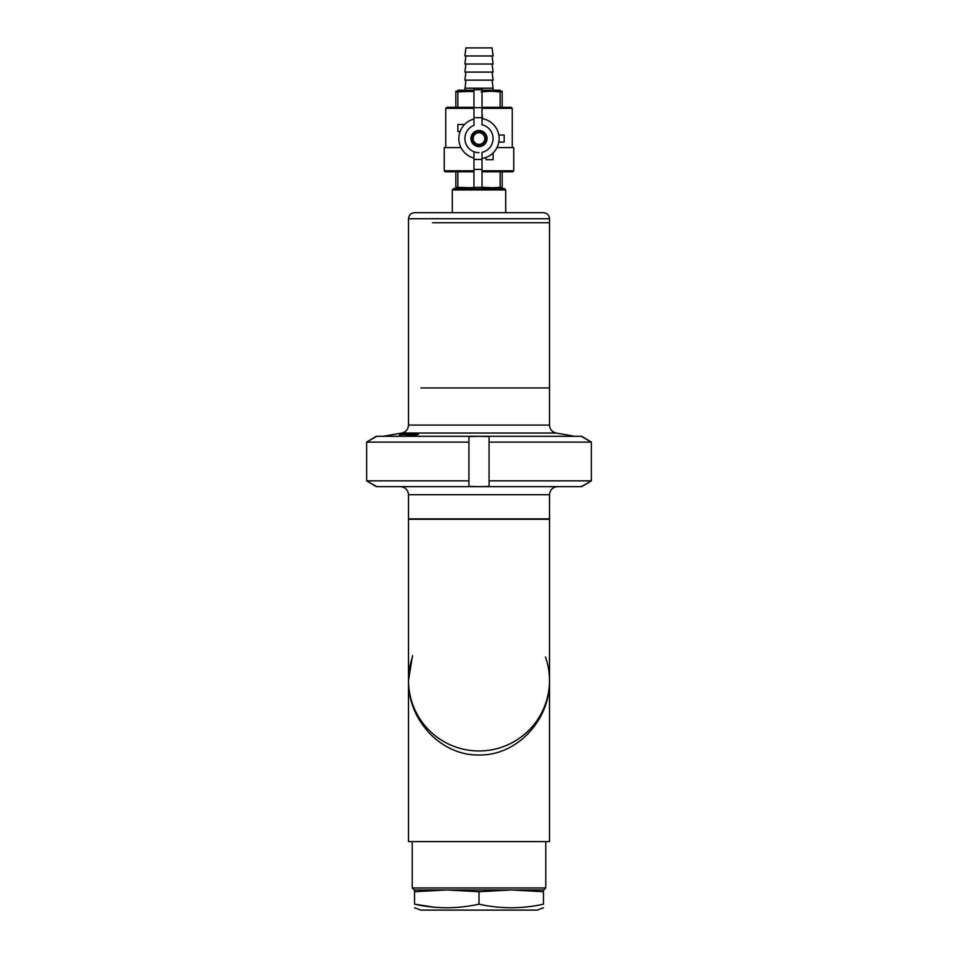 <?xml version="1.0" encoding="UTF-8"?>
<svg xmlns="http://www.w3.org/2000/svg" width="958" height="958" viewBox="0 0 958 958"><rect width="100%" height="100%" fill="white"/><g stroke="black" fill="none" stroke-linecap="round" stroke-linejoin="round"><path stroke-width="1.44" d="M545.473 656.96A70.509 70.509 0 0 1 490.915 749.946A70.509 70.509 0 0 1 412.527 656.96M479 754.988C516.685 755.814 550.299 720.284 549.509 680.443L549.509 680.443A70.509 70.509 0 0 1 479 750.952A70.509 70.509 0 0 1 408.491 680.443C407.701 720.296 441.315 755.814 479 754.988M549.509 680.479L549.509 519.284L408.491 519.284L408.491 494.711L549.509 494.711L549.509 518.889L408.491 518.889L549.509 518.889L549.509 841.603L408.491 841.603L408.491 680.443L412.527 655.619M408.491 519.284L408.491 680.443A70.509 70.509 0 0 0 479 750.952M412.215 887.946L545.785 887.946L543.761 889.958L414.239 889.958L412.215 887.946L412.215 841.603M489.071 442.105L489.071 480.844L591.361 480.844L591.361 442.105L489.071 442.105L489.071 436.573L479 436.297L581.734 436.297L591.361 442.105L591.361 480.844L581.734 486.652L376.266 486.652L366.639 480.844L468.929 480.844L468.929 442.105L366.639 442.105L376.266 436.297L479 436.297L468.929 436.573L468.929 442.105M489.071 480.844L489.071 486.377L479 486.652L468.929 486.377L468.929 480.844M376.266 436.573L366.639 442.105L366.639 480.844L376.266 486.377M581.734 486.377L591.361 480.844M591.361 442.105L581.734 436.573M414.958 435.231L416.514 434.441L411.868 435.567M402.132 434.657L404.863 434.082L402.192 434.609M402.276 434.633L399.45 434.932L402.049 434.381M417.005 434.237L411.461 435.16L416.646 434.058M411.557 435.219L409.629 435.411L411.557 435.219M415.568 434.022L409.677 435.1L415.568 434.022M412.718 434.106L407.497 434.836L412.395 434.19M407.27 435.124L405.342 435.339L407.27 435.124M410.575 433.95L406.228 434.728L410.575 433.95M409.509 433.962L404.911 434.752L409.509 433.962M406.036 434.285L402.923 434.549L406.635 434.07M402.324 434.764L402.923 434.788M411.617 435.938L414.646 435.303M415.329 435.16L418.538 434.333L415.497 434.8M412.239 434.992L413.628 434.776L412.239 435.16M407.952 434.896L409.341 434.681L407.952 435.052M420.909 387.942L549.509 387.942L420.909 387.942M432.489 222.759L549.509 222.759L432.489 222.759M414.539 212.688L543.461 212.688C547.138 213.047 549.15 215.059 549.509 218.723L408.491 218.723C408.85 215.059 410.862 213.047 414.539 212.688M482.018 188.51L504.279 188.51L505.692 189.923L452.308 189.923L452.308 212.688M473.959 188.51L453.721 188.51L452.308 189.923M473.959 187.588L459.864 187.912M495.969 187.912L481.012 187.241M455.828 189.421L458.355 187.912M465.911 80.137L464.893 90.208M464.893 88.184L473.959 88.184L473.959 107.667L482.018 107.667L482.018 89.777L473.959 89.777M482.018 89.777L482.018 88.184L493.107 88.184L493.107 90.208M465.911 47.9L492.089 47.9L493.107 55.959L464.893 55.959L465.911 47.9M502.172 187.241L490.58 187.912L502.172 187.912L502.172 171.793M496.986 147.616L513.751 147.616L513.751 170.787L512.746 171.793L482.018 171.793M473.959 171.793L445.254 171.793L444.249 170.787L444.249 147.616L461.014 147.616M500.148 91.884L490.58 91.214L502.172 91.214L502.172 91.884L500.148 91.884L500.148 107.332L482.018 107.332L511.237 107.332L512.243 108.338L482.018 108.338M473.959 91.214L457.852 91.884L457.852 107.332L473.959 107.332L446.763 107.332L445.757 108.338L473.959 108.338M484.82 138.551A5.82 5.82 0 0 1 476.09 143.592A5.82 5.82 0 0 1 476.09 133.521A5.82 5.82 0 0 1 484.82 138.551M486.053 138.551A7.053 7.053 0 0 1 475.479 144.658A7.053 7.053 0 0 1 475.479 132.444A7.053 7.053 0 0 1 486.053 138.551M498.831 135.03L504.183 135.03L504.183 142.071L498.831 142.071M482.018 113.367L482.521 118.72M493.107 152.933L493.107 159.699L486.053 159.699L486.053 157.423M464.618 124.456L457.852 124.456L457.852 131.497L460.127 131.497M479 152.657A14.107 14.107 0 0 1 473.959 151.723L473.959 187.325L482.018 187.325L482.018 152.322A14.107 14.107 0 0 0 482.018 124.779L482.018 107.667M482.018 91.214L490.58 91.214L481.012 91.884M473.959 91.537L455.828 91.214L455.828 107.332M457.852 91.884L455.828 91.884M502.172 91.884L502.172 107.332M473.959 187.912L455.828 187.241L455.828 171.793M467.42 187.912L455.828 187.912L455.828 187.241M490.58 187.912L482.018 187.912M500.112 91.214L500.112 90.208L482.018 90.208M473.959 90.208L457.888 90.208L457.888 91.214M512.243 147.616L512.243 108.338M465.911 55.959L464.893 64.018L493.107 64.018L492.089 55.959M465.911 64.018L464.893 72.078L493.107 72.078L492.089 64.018M465.911 72.078L464.893 80.137L493.107 80.137L492.089 72.078M473.959 169.434L482.018 169.434M482.018 118.636A20.142 20.142 0 0 1 482.018 158.465M473.959 158.058A20.142 20.142 0 0 1 473.959 119.043M473.959 187.325L473.959 188.918L482.018 188.918L482.018 187.325M482.018 88.184L473.959 88.184M473.959 107.667L473.959 125.378A14.107 14.107 0 0 0 473.959 151.723M479 130.492A8.059 8.059 0 0 1 485.981 142.586A8.059 8.059 0 0 1 472.019 142.586A8.059 8.059 0 0 1 479 130.492M473.959 159.447L482.018 159.447M473.959 117.666L482.018 117.666M414.539 907.801L420.861 910.1L537.139 910.1L543.461 907.801M414.539 889.958L414.539 904.172C414.539 908.95 414.539 908.95 414.539 904.172L433.83 907.166M479 904.172L479 891.718L511.237 889.958L543.461 891.718L543.461 904.172C543.461 908.95 543.461 908.95 543.461 904.172C521.978 908.95 500.483 908.95 479 904.172C457.457 908.95 435.974 908.95 414.539 904.172M543.461 891.718L543.461 889.958M479 891.718L446.763 889.958L414.539 891.718M415.425 433.028L556.167 433.028C552.036 431.986 549.808 429.34 549.509 425.089L408.491 425.089C408.192 429.34 405.964 431.986 401.833 433.028L415.425 433.028M500.148 187.241L500.148 171.793M513.751 170.787L482.018 170.787M473.959 170.787L444.249 170.787M457.852 187.241L457.852 171.793M413.844 707.387L413.521 706.609M544.156 707.387L544.479 706.609M545.785 841.603L545.785 887.946M408.491 494.711C408.012 489.813 405.33 487.131 400.432 486.652M549.509 494.711C549.988 489.813 552.67 487.131 557.568 486.652M401.833 433.028L383.308 436.297M556.167 433.028L574.692 436.297M408.491 218.723L408.491 425.089M549.509 218.723L549.509 425.089M505.692 189.923L505.692 212.688M502.172 189.421L500.651 187.912M445.757 147.616L445.757 108.338M492.089 80.137L493.107 88.184"/></g></svg>
